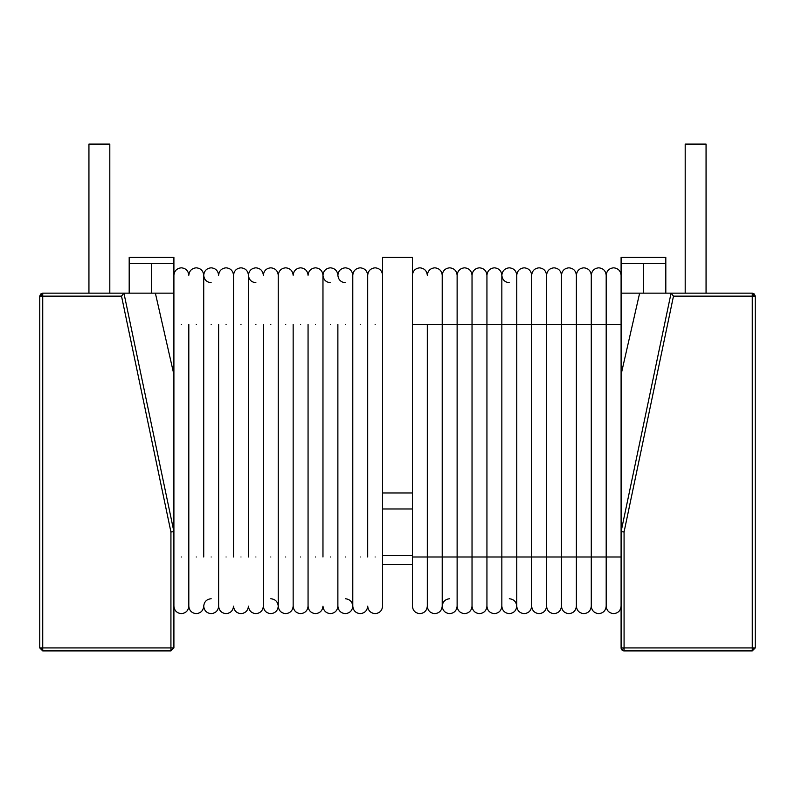 <?xml version="1.0" encoding="UTF-8"?>
<svg xmlns="http://www.w3.org/2000/svg" width="795" height="795" viewBox="0 0 795 795"><rect width="100%" height="100%" fill="white"/><g stroke="black" fill="none" stroke-linecap="round" stroke-linejoin="round"><path stroke-width="1.19" d="M330.422 282.722C325.93 282.245 323.446 279.76 322.969 275.269C322.492 270.777 320.007 268.293 315.516 267.816C311.024 268.293 308.54 270.777 308.062 275.269C307.585 270.777 305.101 268.293 300.609 267.816C296.118 268.293 293.633 270.777 293.156 275.269C292.679 270.777 290.195 268.293 285.703 267.816C281.211 268.293 278.727 270.777 278.25 275.269C277.773 270.777 275.289 268.293 270.797 267.816C266.305 268.293 263.821 270.777 263.344 275.269C262.867 270.777 260.382 268.293 255.891 267.816C251.399 268.293 248.915 270.777 248.438 275.269C247.961 270.777 245.476 268.293 240.984 267.816C236.493 268.293 234.008 270.777 233.531 275.269C233.054 270.777 230.57 268.293 226.078 267.816C221.586 268.293 219.102 270.777 218.625 275.269C218.148 270.777 215.664 268.293 211.172 267.816C206.68 268.293 204.196 270.777 203.719 275.269C203.242 270.777 200.757 268.293 196.266 267.816C191.774 268.293 189.29 270.777 188.812 275.269C188.336 270.777 185.851 268.293 181.359 267.816C176.868 268.293 174.383 270.777 173.906 275.269M270.797 598.734C275.289 599.211 277.773 601.696 278.25 606.188C278.727 610.679 281.211 613.164 285.703 613.641C290.195 613.164 292.679 610.679 293.156 606.188C293.633 610.679 296.118 613.164 300.609 613.641C305.101 613.164 307.585 610.679 308.062 606.188C308.54 610.679 311.024 613.164 315.516 613.641C320.007 613.164 322.492 610.679 322.969 606.188C323.446 610.679 325.93 613.164 330.422 613.641C334.914 613.164 337.398 610.679 337.875 606.188C338.352 610.679 340.836 613.164 345.328 613.641C349.82 613.164 352.304 610.679 352.781 606.188C353.258 610.679 355.743 613.164 360.234 613.641C364.726 613.164 367.21 610.679 367.688 606.188C368.165 610.679 370.649 613.164 375.141 613.641C379.632 613.164 382.117 610.679 382.594 606.188L382.594 257.381L412.406 257.381L412.406 606.188C412.883 610.679 415.368 613.164 419.859 613.641C424.351 613.164 426.835 610.679 427.312 606.188C427.79 610.679 430.274 613.164 434.766 613.641C439.257 613.164 441.742 610.679 442.219 606.188C442.696 601.696 445.18 599.211 449.672 598.734M211.172 613.641C206.68 613.164 204.196 610.679 203.719 606.188C204.196 610.679 206.68 613.164 211.172 613.641C215.664 613.164 218.148 610.679 218.625 606.188C219.102 610.679 221.586 613.164 226.078 613.641C230.57 613.164 233.054 610.679 233.531 606.188C234.008 610.679 236.493 613.164 240.984 613.641C245.476 613.164 247.961 610.679 248.438 606.188C248.915 610.679 251.399 613.164 255.891 613.641C260.382 613.164 262.867 610.679 263.344 606.188C263.821 610.679 266.305 613.164 270.797 613.641C275.289 613.164 277.773 610.679 278.25 606.188L278.25 275.269L278.25 606.188M412.406 324.459L442.219 324.459L442.219 606.188C442.696 610.679 445.18 613.164 449.672 613.641C454.164 613.164 456.648 610.679 457.125 606.188C457.602 610.679 460.086 613.164 464.578 613.641C469.07 613.164 471.554 610.679 472.031 606.188C472.508 610.679 474.993 613.164 479.484 613.641C483.976 613.164 486.46 610.679 486.938 606.188C487.415 610.679 489.899 613.164 494.391 613.641C498.882 613.164 501.367 610.679 501.844 606.188C502.321 610.679 504.805 613.164 509.297 613.641C513.789 613.164 516.273 610.679 516.75 606.188C517.227 610.679 519.711 613.164 524.203 613.641C528.695 613.164 531.179 610.679 531.656 606.188C532.133 610.679 534.618 613.164 539.109 613.641C543.601 613.164 546.086 610.679 546.562 606.188C547.039 610.679 549.524 613.164 554.016 613.641C558.507 613.164 560.992 610.679 561.469 606.188C561.946 610.679 564.43 613.164 568.922 613.641C573.414 613.164 575.898 610.679 576.375 606.188C576.852 610.679 579.336 613.164 583.828 613.641C588.32 613.164 590.804 610.679 591.281 606.188C591.758 610.679 594.243 613.164 598.734 613.641C603.226 613.164 605.711 610.679 606.188 606.188C606.664 610.679 609.149 613.164 613.641 613.641C618.132 613.164 620.617 610.679 621.094 606.188M509.297 282.722C504.805 282.245 502.321 279.76 501.844 275.269C501.367 270.777 498.882 268.293 494.391 267.816C489.899 268.293 487.415 270.777 486.938 275.269C486.46 270.777 483.976 268.293 479.484 267.816C474.993 268.293 472.508 270.777 472.031 275.269C471.554 270.777 469.07 268.293 464.578 267.816C460.086 268.293 457.602 270.777 457.125 275.269C456.648 270.777 454.164 268.293 449.672 267.816C445.18 268.293 442.696 270.777 442.219 275.269C441.742 270.777 439.257 268.293 434.766 267.816C430.274 268.293 427.79 270.777 427.312 275.269C426.835 270.777 424.351 268.293 419.859 267.816C415.368 268.293 412.883 270.777 412.406 275.269M442.219 606.188L442.219 324.459L457.125 324.459L457.125 556.997L412.406 556.997M621.094 324.459L606.188 324.459L606.188 556.997L606.188 324.459L591.281 324.459L591.281 556.997L591.281 324.459L576.375 324.459L576.375 556.997L576.375 324.459L561.469 324.459L561.469 556.997L561.469 324.459L546.562 324.459L546.562 556.997L546.562 324.459L531.656 324.459L531.656 556.997L531.656 324.459L516.75 324.459L516.75 556.997L516.75 324.459L472.031 324.459L472.031 556.997L457.125 556.997L457.125 606.188L457.125 324.459L472.031 324.459L472.031 606.188L472.031 556.997L486.938 556.997L486.938 606.188L486.938 324.459L486.938 556.997L501.844 556.997L501.844 606.188L501.844 324.459L501.844 556.997L516.75 556.997L516.75 606.188C516.273 601.696 513.789 599.211 509.297 598.734M621.094 275.269C620.617 270.777 618.132 268.293 613.641 267.816C609.149 268.293 606.664 270.777 606.188 275.269C605.711 270.777 603.226 268.293 598.734 267.816C594.243 268.293 591.758 270.777 591.281 275.269C590.804 270.777 588.32 268.293 583.828 267.816C579.336 268.293 576.852 270.777 576.375 275.269C575.898 270.777 573.414 268.293 568.922 267.816C564.43 268.293 561.946 270.777 561.469 275.269C560.992 270.777 558.507 268.293 554.016 267.816C549.524 268.293 547.039 270.777 546.562 275.269C546.086 270.777 543.601 268.293 539.109 267.816C534.618 268.293 532.133 270.777 531.656 275.269C531.179 270.777 528.695 268.293 524.203 267.816C519.711 268.293 517.227 270.777 516.75 275.269C516.273 270.777 513.789 268.293 509.297 267.816C504.805 268.293 502.321 270.777 501.844 275.269C502.321 270.777 504.805 268.293 509.297 267.816M345.328 282.722C340.836 282.245 338.352 279.76 337.875 275.269C338.352 270.777 340.836 268.293 345.328 267.816C340.836 268.293 338.352 270.777 337.875 275.269C337.398 270.777 334.914 268.293 330.422 267.816C325.93 268.293 323.446 270.777 322.969 275.269L322.969 324.459L322.969 275.269M382.594 275.269C382.117 270.777 379.632 268.293 375.141 267.816C370.649 268.293 368.165 270.777 367.688 275.269C367.21 270.777 364.726 268.293 360.234 267.816C355.743 268.293 353.258 270.777 352.781 275.269C352.304 270.777 349.82 268.293 345.328 267.816M345.328 598.734C349.82 599.211 352.304 601.696 352.781 606.188L352.781 275.269L352.781 606.188M211.172 282.722C206.68 282.245 204.196 279.76 203.719 275.269L203.719 324.459L203.719 275.269M173.906 606.188C174.383 610.679 176.868 613.164 181.359 613.641C185.851 613.164 188.336 610.679 188.812 606.188C189.29 610.679 191.774 613.164 196.266 613.641C200.757 613.164 203.242 610.679 203.719 606.188C204.196 601.696 206.68 599.211 211.172 598.734M255.891 282.722C251.399 282.245 248.915 279.76 248.438 275.269L248.438 324.459L248.438 275.269M427.312 324.459L427.312 606.188L427.312 324.459M621.094 263.344L621.094 257.381L665.812 257.381L665.812 263.344L621.094 263.344L621.094 647.925L621.968 650.032L623.578 650.867M621.163 648.561L621.094 647.925L752.269 647.925L752.269 650.906L755.25 647.925L752.269 647.925L752.269 296.137L755.25 296.137L755.25 647.925M673.484 296.137L624.075 531.964L621.094 531.656L671.069 293.156L752.269 293.156L752.269 296.137L673.484 296.137L671.069 293.156L621.094 293.156M621.094 374.574L639.637 293.156M643.453 293.156L643.453 263.344M624.075 531.964L624.075 650.906L752.269 650.906L754.375 647.925M665.812 293.156L665.812 263.344M755.25 296.137L754.375 294.031L752.269 293.156M412.406 508.979L382.594 508.979M412.406 492.96L382.594 492.96M706.059 293.156L706.059 144.094L685.191 144.094L685.191 293.156M412.406 564.45L382.594 564.45M40.625 647.925L42.731 650.906L42.731 647.925L39.75 647.925L42.731 650.906L170.925 650.906L173.906 647.925L173.906 257.381L129.188 257.381L129.188 263.344L173.906 263.344M39.75 647.925L39.75 296.137L40.625 294.031L42.731 293.156L173.906 293.156M151.547 263.344L151.547 293.156M155.363 293.156L173.906 374.574M173.906 531.656L170.925 531.964L121.516 296.137L123.931 293.156L173.906 531.656M121.516 296.137L42.731 296.137L42.731 293.156L39.75 296.137L42.731 296.137L42.731 647.925L170.925 647.925L170.925 650.906L173.032 647.925L170.925 647.925L170.925 531.964M129.188 293.156L129.188 263.344M88.941 293.156L88.941 144.094L109.809 144.094L109.809 293.156M315.516 324.459C305.906 324.459 305.906 324.459 315.516 324.459C325.125 324.459 325.125 324.459 315.516 324.459M315.516 556.997C305.906 556.997 305.906 556.997 315.516 556.997C325.125 556.997 325.125 556.997 315.516 556.997M300.609 324.459C291 324.459 291 324.459 300.609 324.459C310.219 324.459 310.219 324.459 300.609 324.459M300.609 556.997C291 556.997 291 556.997 300.609 556.997C310.219 556.997 310.219 556.997 300.609 556.997M270.797 324.459C261.187 324.459 261.187 324.459 270.797 324.459C280.406 324.459 280.406 324.459 270.797 324.459M270.797 556.997C261.187 556.997 261.187 556.997 270.797 556.997C280.406 556.997 280.406 556.997 270.797 556.997M226.078 324.459C216.469 324.459 216.469 324.459 226.078 324.459C235.688 324.459 235.688 324.459 226.078 324.459M226.078 556.997C216.469 556.997 216.469 556.997 226.078 556.997C235.688 556.997 235.688 556.997 226.078 556.997M621.094 556.997L516.75 556.997L516.75 606.188M345.328 324.459C335.719 324.459 335.719 324.459 345.328 324.459C354.938 324.459 354.938 324.459 345.328 324.459M345.328 556.997C335.719 556.997 335.719 556.997 345.328 556.997C354.938 556.997 354.938 556.997 345.328 556.997M285.703 324.459C276.094 324.459 276.094 324.459 285.703 324.459C295.313 324.459 295.313 324.459 285.703 324.459M285.703 556.997C276.094 556.997 276.094 556.997 285.703 556.997C295.313 556.997 295.313 556.997 285.703 556.997M240.984 324.459C231.375 324.459 231.375 324.459 240.984 324.459C250.594 324.459 250.594 324.459 240.984 324.459M240.984 556.997C231.375 556.997 231.375 556.997 240.984 556.997C250.594 556.997 250.594 556.997 240.984 556.997M330.422 324.459C320.812 324.459 320.812 324.459 330.422 324.459C340.031 324.459 340.031 324.459 330.422 324.459M330.422 556.997C320.812 556.997 320.812 556.997 330.422 556.997C340.031 556.997 340.031 556.997 330.422 556.997M211.172 324.459C201.562 324.459 201.562 324.459 211.172 324.459C220.781 324.459 220.781 324.459 211.172 324.459M211.172 556.997C201.562 556.997 201.562 556.997 211.172 556.997C220.781 556.997 220.781 556.997 211.172 556.997M196.266 324.459C186.656 324.459 186.656 324.459 196.266 324.459C205.875 324.459 205.875 324.459 196.266 324.459M196.266 556.997C186.656 556.997 186.656 556.997 196.266 556.997C205.875 556.997 205.875 556.997 196.266 556.997M255.891 324.459C246.281 324.459 246.281 324.459 255.891 324.459C265.5 324.459 265.5 324.459 255.891 324.459M255.891 556.997C246.281 556.997 246.281 556.997 255.891 556.997C265.5 556.997 265.5 556.997 255.891 556.997M181.359 324.459C171.75 324.459 171.75 324.459 181.359 324.459C190.969 324.459 190.969 324.459 181.359 324.459M181.359 556.997C171.75 556.997 171.75 556.997 181.359 556.997C190.969 556.997 190.969 556.997 181.359 556.997M375.141 556.997C365.531 556.997 365.531 556.997 375.141 556.997C384.75 556.997 384.75 556.997 375.141 556.997M360.234 556.997C350.625 556.997 350.625 556.997 360.234 556.997C369.844 556.997 369.844 556.997 360.234 556.997M375.141 324.459C365.531 324.459 365.531 324.459 375.141 324.459C384.75 324.459 384.75 324.459 375.141 324.459M360.234 324.459C350.625 324.459 350.625 324.459 360.234 324.459C369.844 324.459 369.844 324.459 360.234 324.459M621.968 650.032L624.075 647.925M382.594 555.506L412.406 555.506M752.269 296.137L754.375 294.031M173.906 647.925L173.032 647.925M39.75 296.137L42.731 294.031M308.062 324.459L308.062 606.188L308.062 324.459M322.969 556.997L322.969 324.459L322.969 556.997M293.156 324.459L293.156 606.188L293.156 324.459M263.344 324.459L263.344 606.188L263.344 324.459M457.125 324.459L457.125 275.269L457.125 324.459M472.031 324.459L472.031 275.269L472.031 324.459M218.625 324.459L218.625 606.188L218.625 324.459M233.531 556.997L233.531 275.269L233.531 556.997M442.219 324.459L442.219 275.269L442.219 324.459M486.938 324.459L486.938 275.269L486.938 324.459M501.844 324.459L501.844 275.269L501.844 324.459M516.75 324.459L516.75 275.269L516.75 324.459M531.656 556.997L531.656 606.188L531.656 556.997M531.656 324.459L531.656 275.269L531.656 324.459M337.875 324.459L337.875 606.188L337.875 324.459M591.281 556.997L591.281 606.188L591.281 556.997M591.281 324.459L591.281 275.269L591.281 324.459M606.188 556.997L606.188 606.188L606.188 556.997M606.188 324.459L606.188 275.269L606.188 324.459M248.438 556.997L248.438 324.459L248.438 556.997M546.562 556.997L546.562 606.188L546.562 556.997M546.562 324.459L546.562 275.269L546.562 324.459M561.469 556.997L561.469 606.188L561.469 556.997M561.469 324.459L561.469 275.269L561.469 324.459M576.375 556.997L576.375 606.188L576.375 556.997M576.375 324.459L576.375 275.269L576.375 324.459M203.719 556.997L203.719 324.459L203.719 556.997M188.812 324.459L188.812 606.188L188.812 324.459M367.688 556.997L367.688 275.269L367.688 556.997"/></g></svg>
